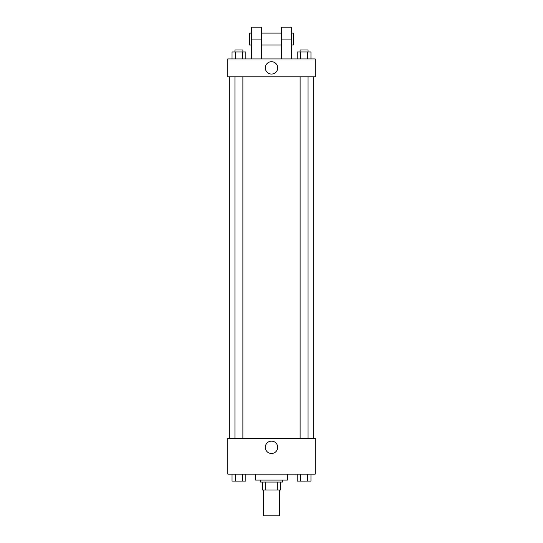 <?xml version="1.0" encoding="UTF-8"?>
<svg xmlns="http://www.w3.org/2000/svg" width="543" height="543" viewBox="0 0 543 543"><rect width="100%" height="100%" fill="white"/><g stroke="black" fill="none" stroke-linecap="round" stroke-linejoin="round"><path stroke-width="0.81" d="M263.552 490.024L263.552 515.85L279.448 515.85L279.448 490.024M277.33 482.075L277.33 490.024L262.561 490.024L262.561 482.075M277.33 490.024L280.439 490.024L280.439 482.075L280.439 490.024M282.428 480.093L282.428 482.075L260.572 482.075L260.572 480.093M265.67 482.075L265.67 490.024M255.61 474.134L255.61 480.093L287.39 480.093L287.39 474.134M315.205 474.134L227.795 474.134L227.795 438.371L315.205 438.371L315.205 474.134M277.683 447.31A6.183 6.183 0 0 1 268.405 452.672A6.183 6.183 0 0 1 268.405 441.954A6.183 6.183 0 0 1 277.683 447.31M313.216 76.814L313.216 438.371M300.109 438.371L300.109 76.814M242.891 76.814L242.891 438.371M315.205 76.814L227.795 76.814L227.795 58.936L315.205 58.936L315.205 76.814L227.795 76.814M310.963 474.134L310.963 481.084L297.197 481.084L297.197 474.134M307.521 474.134L307.521 481.084M300.639 474.134L300.639 481.084M308.051 481.084L300.109 481.098M245.803 474.134L245.803 481.084L232.037 481.084L232.037 474.134M242.361 474.134L242.361 481.084M235.479 474.134L235.479 481.084M242.891 481.084L234.949 481.098M310.963 58.936L310.963 51.985L297.197 51.985L297.197 58.936M307.521 51.985L307.521 58.936M300.639 51.985L300.639 58.936M300.109 51.985L300.109 49.997L308.051 49.997L308.051 51.985M245.803 58.936L245.803 51.985L232.037 51.985L232.037 58.936M242.361 51.985L242.361 58.936M235.479 51.985L235.479 58.936M234.949 51.985L234.949 49.997L242.891 49.997L242.891 51.985M265.317 67.875A6.183 6.183 0 0 1 274.595 62.52A6.183 6.183 0 0 1 274.595 73.23A6.183 6.183 0 0 1 265.317 67.875M281.43 58.936L281.43 39.069L291.367 39.069L291.367 27.15L281.43 27.15L281.43 39.069M281.43 33.109L261.57 33.109M251.633 58.936L251.633 39.069L261.57 39.069L261.57 58.936M261.57 39.069L261.57 27.15L251.633 27.15L251.633 39.069M291.367 58.936L291.367 39.069M291.367 45.028L293.356 45.028L293.356 33.109L291.367 33.109M251.633 33.109L249.644 33.109L249.644 45.028L251.633 45.028M229.784 76.814L229.784 438.371M308.051 438.371L308.051 76.814M234.949 76.814L234.949 438.371M281.43 45.028L261.57 45.028"/></g></svg>
